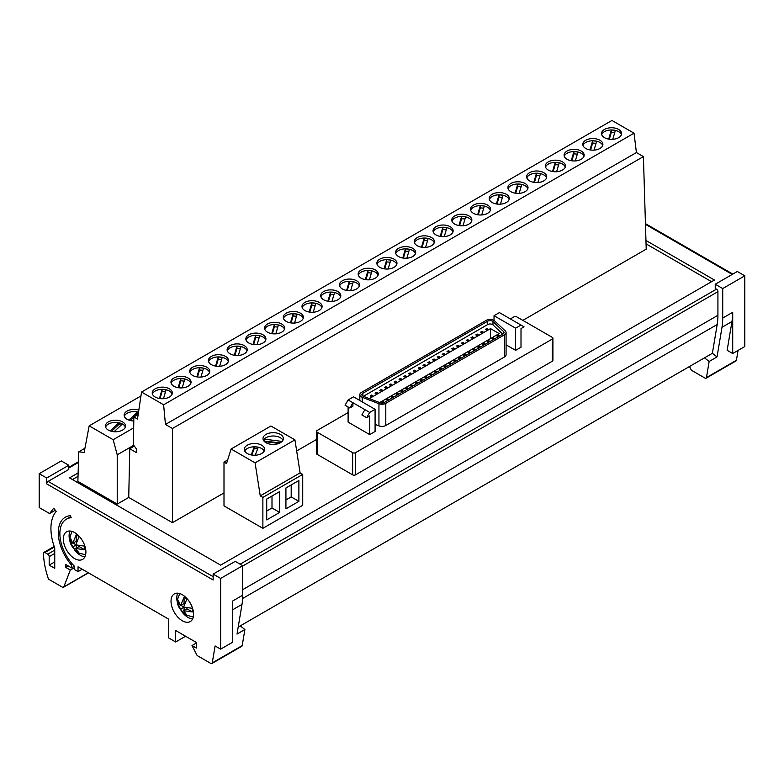 <?xml version="1.0" encoding="UTF-8"?>
<svg xmlns="http://www.w3.org/2000/svg" width="784" height="784" viewBox="0 0 784 784"><rect width="100%" height="100%" fill="white"/><g stroke="black" fill="none" stroke-linecap="round" stroke-linejoin="round"><path stroke-width="1.18" d="M264.237 451.025A10.182 5.88 0 0 0 261.67 448.526A10.182 5.88 0 0 0 258.269 447.233A10.182 5.88 0 0 0 254.261 446.811A10.182 5.88 0 0 0 244.706 451.025M261.67 445.204A10.182 5.88 0 0 0 250.576 443.93A10.182 5.88 0 0 0 244.285 449.359A10.182 5.88 0 0 0 247.274 453.515A10.182 5.88 0 0 0 258.367 454.789A10.182 5.88 0 0 0 264.649 449.359A10.182 5.88 0 0 0 261.67 445.204M282.955 440.216A10.182 5.88 0 0 0 280.388 437.727A10.182 5.88 0 0 0 264.179 439.138A10.182 5.88 0 0 0 263.424 440.216M280.388 434.395A10.182 5.88 0 0 0 269.294 433.121A10.182 5.88 0 0 0 263.003 438.55A10.182 5.88 0 0 0 265.992 442.715A10.182 5.88 0 0 0 277.085 443.989A10.182 5.88 0 0 0 283.367 438.55A10.182 5.88 0 0 0 280.388 434.395M362.845 396.067A3.391 1.96 0 0 0 363.364 396.312L380.073 402.731A3.391 1.96 0 0 0 384.356 402.486L503.044 333.964A3.391 1.96 0 0 0 504.043 332.583A3.391 1.96 0 0 0 503.544 331.554L492.979 321.587A3.391 1.96 0 0 0 487.687 321.215L362.845 393.294A3.391 1.96 0 0 0 361.855 394.675A3.391 1.96 0 0 0 362.845 396.067L362.845 393.294M493.92 320.391A5.429 3.136 0 0 0 486.247 320.391L361.404 392.461A5.429 3.136 0 0 0 359.817 394.675A5.429 3.136 0 0 0 362.237 397.292L378.946 403.711A5.429 3.136 0 0 0 385.797 403.319L504.484 334.797A5.429 3.136 0 0 0 506.082 332.583A5.429 3.136 0 0 0 505.278 330.946L494.714 320.97A5.429 3.136 0 0 0 493.92 320.391M179.761 593.586L177.507 599.427L177.635 601.328C177.057 605.052 179.624 609.56 185.347 614.852L193.295 617.018M72.079 531.415L69.815 537.256L69.952 539.157C69.374 542.881 71.942 547.389 77.665 552.681L85.613 554.847M171.02 601.23A15.954 9.212 -120 0 0 177.988 617.282A15.954 9.212 -120 0 0 190.277 621.555A15.954 9.212 -120 0 0 193.579 614.254A15.954 9.212 -120 0 0 186.621 598.202A15.954 9.212 -120 0 0 174.322 593.919A15.954 9.212 -120 0 0 171.02 601.23M177.743 593.194A15.954 9.212 -120 0 0 176.782 597.898A15.954 9.212 -120 0 0 178.487 605.767M181.976 611.873A15.954 9.212 -120 0 0 192.619 618.958M63.337 539.059A15.954 9.212 -120 0 0 70.305 555.111A15.954 9.212 -120 0 0 82.594 559.384A15.954 9.212 -120 0 0 85.897 552.083A15.954 9.212 -120 0 0 78.939 536.031A15.954 9.212 -120 0 0 66.64 531.758A15.954 9.212 -120 0 0 63.337 539.059M70.06 531.023A15.954 9.212 -120 0 0 69.1 535.727A15.954 9.212 -120 0 0 70.805 543.606M74.294 549.702A15.954 9.212 -120 0 0 84.937 556.787M125.322 427.094A10.045 5.802 0 0 0 122.569 424.105A10.045 5.802 0 0 0 122.392 424.007A10.045 5.802 0 0 0 118.943 422.762A10.045 5.802 0 0 0 105.595 427.094M122.569 421.89A10.045 5.802 0 0 0 111.612 420.626A10.045 5.802 0 0 0 105.419 425.986A10.045 5.802 0 0 0 108.359 430.093A10.045 5.802 0 0 0 119.305 431.347A10.045 5.802 0 0 0 125.509 425.986A10.045 5.802 0 0 0 122.569 421.89M138.523 412.168A10.045 5.802 0 0 0 137.661 411.953A10.045 5.802 0 0 0 124.323 416.284M138.837 410.042A10.045 5.802 0 0 0 124.137 415.177A10.045 5.802 0 0 0 127.077 419.283A10.045 5.802 0 0 0 133.79 420.979M621.428 134.652A10.045 5.802 0 0 0 618.664 131.663A10.045 5.802 0 0 0 615.362 130.389A10.045 5.802 0 0 0 615.234 130.36A10.045 5.802 0 0 0 601.7 134.652M618.664 129.438A10.045 5.802 0 0 0 607.718 128.184A10.045 5.802 0 0 0 601.514 133.545A10.045 5.802 0 0 0 604.464 137.651A10.045 5.802 0 0 0 615.411 138.905A10.045 5.802 0 0 0 621.614 133.545A10.045 5.802 0 0 0 618.664 129.438M602.71 145.461A10.045 5.802 0 0 0 599.946 142.472A10.045 5.802 0 0 0 596.644 141.198A10.045 5.802 0 0 0 596.516 141.169A10.045 5.802 0 0 0 582.982 145.461M599.946 140.248A10.045 5.802 0 0 0 589 138.993A10.045 5.802 0 0 0 582.796 144.354A10.045 5.802 0 0 0 585.736 148.45A10.045 5.802 0 0 0 596.693 149.715A10.045 5.802 0 0 0 602.896 144.354A10.045 5.802 0 0 0 599.946 140.248M583.982 156.271A10.045 5.802 0 0 0 581.228 153.272A10.045 5.802 0 0 0 577.926 152.008A10.045 5.802 0 0 0 577.798 151.978A10.045 5.802 0 0 0 564.264 156.271M581.228 151.057A10.045 5.802 0 0 0 570.282 149.803A10.045 5.802 0 0 0 564.078 155.163A10.045 5.802 0 0 0 567.018 159.26A10.045 5.802 0 0 0 577.965 160.524A10.045 5.802 0 0 0 584.168 155.163A10.045 5.802 0 0 0 581.228 151.057M565.264 167.08A10.045 5.802 0 0 0 562.51 164.081A10.045 5.802 0 0 0 559.208 162.817A10.045 5.802 0 0 0 559.08 162.788A10.045 5.802 0 0 0 545.546 167.08M562.51 161.867A10.045 5.802 0 0 0 551.564 160.612A10.045 5.802 0 0 0 545.36 165.973A10.045 5.802 0 0 0 548.3 170.069A10.045 5.802 0 0 0 559.247 171.324A10.045 5.802 0 0 0 565.45 165.973A10.045 5.802 0 0 0 562.51 161.867M546.546 177.89A10.045 5.802 0 0 0 543.792 174.891A10.045 5.802 0 0 0 540.49 173.627A10.045 5.802 0 0 0 540.362 173.597A10.045 5.802 0 0 0 526.828 177.89M543.792 172.676A10.045 5.802 0 0 0 532.836 171.422A10.045 5.802 0 0 0 526.642 176.772A10.045 5.802 0 0 0 529.582 180.879A10.045 5.802 0 0 0 540.529 182.133A10.045 5.802 0 0 0 546.732 176.772A10.045 5.802 0 0 0 543.792 172.676M527.828 188.689A10.045 5.802 0 0 0 525.064 185.7A10.045 5.802 0 0 0 521.762 184.436A10.045 5.802 0 0 0 521.634 184.407A10.045 5.802 0 0 0 508.101 188.689M525.064 183.485A10.045 5.802 0 0 0 514.118 182.221A10.045 5.802 0 0 0 507.914 187.582A10.045 5.802 0 0 0 510.864 191.688A10.045 5.802 0 0 0 521.811 192.942A10.045 5.802 0 0 0 528.014 187.582A10.045 5.802 0 0 0 525.064 183.485M509.11 199.499A10.045 5.802 0 0 0 506.346 196.51A10.045 5.802 0 0 0 503.044 195.236A10.045 5.802 0 0 0 502.916 195.206A10.045 5.802 0 0 0 489.383 199.499M506.346 194.295A10.045 5.802 0 0 0 495.4 193.031A10.045 5.802 0 0 0 489.196 198.391A10.045 5.802 0 0 0 492.136 202.497A10.045 5.802 0 0 0 503.093 203.752A10.045 5.802 0 0 0 509.296 198.391A10.045 5.802 0 0 0 506.346 194.295M490.382 210.308A10.045 5.802 0 0 0 487.628 207.319A10.045 5.802 0 0 0 484.326 206.045A10.045 5.802 0 0 0 484.198 206.016A10.045 5.802 0 0 0 470.665 210.308M487.628 205.094A10.045 5.802 0 0 0 476.682 203.84A10.045 5.802 0 0 0 470.478 209.201A10.045 5.802 0 0 0 473.418 213.297A10.045 5.802 0 0 0 484.365 214.561A10.045 5.802 0 0 0 490.568 209.201A10.045 5.802 0 0 0 487.628 205.094M471.664 221.117A10.045 5.802 0 0 0 468.91 218.119A10.045 5.802 0 0 0 465.608 216.854A10.045 5.802 0 0 0 465.48 216.825A10.045 5.802 0 0 0 451.947 221.117M468.91 215.904A10.045 5.802 0 0 0 457.964 214.649A10.045 5.802 0 0 0 451.76 220.01A10.045 5.802 0 0 0 454.7 224.106A10.045 5.802 0 0 0 465.647 225.371A10.045 5.802 0 0 0 471.85 220.01A10.045 5.802 0 0 0 468.91 215.904M452.946 231.927A10.045 5.802 0 0 0 450.192 228.928A10.045 5.802 0 0 0 446.89 227.664A10.045 5.802 0 0 0 446.753 227.634A10.045 5.802 0 0 0 433.219 231.927M450.192 226.713A10.045 5.802 0 0 0 439.236 225.459A10.045 5.802 0 0 0 433.042 230.819A10.045 5.802 0 0 0 435.982 234.916A10.045 5.802 0 0 0 446.929 236.17A10.045 5.802 0 0 0 453.132 230.819A10.045 5.802 0 0 0 450.192 226.713M434.228 242.736A10.045 5.802 0 0 0 431.465 239.737A10.045 5.802 0 0 0 428.162 238.473A10.045 5.802 0 0 0 428.035 238.444A10.045 5.802 0 0 0 414.501 242.736M431.465 237.523A10.045 5.802 0 0 0 420.518 236.268A10.045 5.802 0 0 0 414.315 241.619A10.045 5.802 0 0 0 417.264 245.725A10.045 5.802 0 0 0 428.211 246.98A10.045 5.802 0 0 0 434.414 241.619A10.045 5.802 0 0 0 431.465 237.523M415.51 253.536A10.045 5.802 0 0 0 412.747 250.547A10.045 5.802 0 0 0 409.444 249.283A10.045 5.802 0 0 0 409.317 249.253A10.045 5.802 0 0 0 395.783 253.536M412.747 248.332A10.045 5.802 0 0 0 401.8 247.078A10.045 5.802 0 0 0 395.597 252.428A10.045 5.802 0 0 0 398.537 256.535A10.045 5.802 0 0 0 409.493 257.789A10.045 5.802 0 0 0 415.696 252.428A10.045 5.802 0 0 0 412.747 248.332M396.782 264.345A10.045 5.802 0 0 0 394.029 261.356A10.045 5.802 0 0 0 390.726 260.092A10.045 5.802 0 0 0 390.599 260.053A10.045 5.802 0 0 0 377.065 264.345M394.029 259.141A10.045 5.802 0 0 0 383.082 257.877A10.045 5.802 0 0 0 376.879 263.238A10.045 5.802 0 0 0 379.819 267.344A10.045 5.802 0 0 0 390.765 268.598A10.045 5.802 0 0 0 396.969 263.238A10.045 5.802 0 0 0 394.029 259.141M378.064 275.155A10.045 5.802 0 0 0 375.311 272.166A10.045 5.802 0 0 0 372.008 270.892A10.045 5.802 0 0 0 371.881 270.862A10.045 5.802 0 0 0 358.347 275.155M375.311 269.941A10.045 5.802 0 0 0 364.364 268.687A10.045 5.802 0 0 0 358.161 274.047A10.045 5.802 0 0 0 361.101 278.153A10.045 5.802 0 0 0 372.047 279.408A10.045 5.802 0 0 0 378.251 274.047A10.045 5.802 0 0 0 375.311 269.941M359.346 285.964A10.045 5.802 0 0 0 356.593 282.975A10.045 5.802 0 0 0 353.29 281.701A10.045 5.802 0 0 0 353.153 281.672A10.045 5.802 0 0 0 339.619 285.964M356.593 280.75A10.045 5.802 0 0 0 345.636 279.496A10.045 5.802 0 0 0 339.443 284.857A10.045 5.802 0 0 0 342.383 288.953A10.045 5.802 0 0 0 353.329 290.217A10.045 5.802 0 0 0 359.533 284.857A10.045 5.802 0 0 0 356.593 280.75M340.628 296.773A10.045 5.802 0 0 0 337.865 293.775A10.045 5.802 0 0 0 334.562 292.51A10.045 5.802 0 0 0 334.435 292.481A10.045 5.802 0 0 0 320.901 296.773M337.865 291.56A10.045 5.802 0 0 0 326.918 290.305A10.045 5.802 0 0 0 320.715 295.666A10.045 5.802 0 0 0 323.665 299.762A10.045 5.802 0 0 0 334.611 301.027A10.045 5.802 0 0 0 340.815 295.666A10.045 5.802 0 0 0 337.865 291.56M321.91 307.583A10.045 5.802 0 0 0 319.147 304.584A10.045 5.802 0 0 0 315.844 303.32A10.045 5.802 0 0 0 315.717 303.29A10.045 5.802 0 0 0 302.183 307.583M319.147 302.369A10.045 5.802 0 0 0 308.2 301.115A10.045 5.802 0 0 0 301.997 306.475A10.045 5.802 0 0 0 304.937 310.572A10.045 5.802 0 0 0 315.893 311.826A10.045 5.802 0 0 0 322.087 306.475A10.045 5.802 0 0 0 319.147 302.369M303.183 318.392A10.045 5.802 0 0 0 300.429 315.393A10.045 5.802 0 0 0 297.126 314.129A10.045 5.802 0 0 0 296.999 314.1A10.045 5.802 0 0 0 283.465 318.392M300.429 313.179A10.045 5.802 0 0 0 289.482 311.924A10.045 5.802 0 0 0 283.279 317.275A10.045 5.802 0 0 0 286.219 321.381A10.045 5.802 0 0 0 297.165 322.636A10.045 5.802 0 0 0 303.369 317.275A10.045 5.802 0 0 0 300.429 313.179M284.465 329.192A10.045 5.802 0 0 0 281.711 326.203A10.045 5.802 0 0 0 278.408 324.939A10.045 5.802 0 0 0 278.281 324.909A10.045 5.802 0 0 0 264.747 329.192M281.711 323.988A10.045 5.802 0 0 0 270.764 322.724A10.045 5.802 0 0 0 264.561 328.084A10.045 5.802 0 0 0 267.501 332.191A10.045 5.802 0 0 0 278.447 333.445A10.045 5.802 0 0 0 284.651 328.084A10.045 5.802 0 0 0 281.711 323.988M265.747 340.001A10.045 5.802 0 0 0 262.993 337.012A10.045 5.802 0 0 0 259.69 335.738A10.045 5.802 0 0 0 259.553 335.709A10.045 5.802 0 0 0 246.019 340.001M262.993 334.797A10.045 5.802 0 0 0 252.036 333.533A10.045 5.802 0 0 0 245.843 338.894A10.045 5.802 0 0 0 248.783 343A10.045 5.802 0 0 0 259.729 344.254A10.045 5.802 0 0 0 265.933 338.894A10.045 5.802 0 0 0 262.993 334.797M247.029 350.811A10.045 5.802 0 0 0 244.265 347.822A10.045 5.802 0 0 0 240.962 346.548A10.045 5.802 0 0 0 240.835 346.518A10.045 5.802 0 0 0 227.301 350.811M244.265 345.597A10.045 5.802 0 0 0 233.318 344.343A10.045 5.802 0 0 0 227.115 349.703A10.045 5.802 0 0 0 230.065 353.8A10.045 5.802 0 0 0 241.011 355.064A10.045 5.802 0 0 0 247.215 349.703A10.045 5.802 0 0 0 244.265 345.597M228.311 361.62A10.045 5.802 0 0 0 225.547 358.621A10.045 5.802 0 0 0 222.244 357.357A10.045 5.802 0 0 0 222.117 357.328A10.045 5.802 0 0 0 208.583 361.62M225.547 356.406A10.045 5.802 0 0 0 214.6 355.152A10.045 5.802 0 0 0 208.397 360.513A10.045 5.802 0 0 0 211.337 364.609A10.045 5.802 0 0 0 222.293 365.873A10.045 5.802 0 0 0 228.487 360.513A10.045 5.802 0 0 0 225.547 356.406M209.583 372.429A10.045 5.802 0 0 0 206.829 369.431A10.045 5.802 0 0 0 203.526 368.166A10.045 5.802 0 0 0 203.399 368.137A10.045 5.802 0 0 0 189.865 372.429M206.829 367.216A10.045 5.802 0 0 0 195.882 365.961A10.045 5.802 0 0 0 189.679 371.322A10.045 5.802 0 0 0 192.619 375.418A10.045 5.802 0 0 0 203.566 376.673A10.045 5.802 0 0 0 209.769 371.322A10.045 5.802 0 0 0 206.829 367.216M190.865 383.239A10.045 5.802 0 0 0 188.111 380.24A10.045 5.802 0 0 0 184.808 378.976A10.045 5.802 0 0 0 184.681 378.946A10.045 5.802 0 0 0 171.147 383.239M188.111 378.025A10.045 5.802 0 0 0 177.164 376.771A10.045 5.802 0 0 0 170.961 382.122A10.045 5.802 0 0 0 173.901 386.228A10.045 5.802 0 0 0 184.848 387.482A10.045 5.802 0 0 0 191.051 382.122A10.045 5.802 0 0 0 188.111 378.025M172.147 394.038A10.045 5.802 0 0 0 169.393 391.049A10.045 5.802 0 0 0 166.081 389.785A10.045 5.802 0 0 0 165.953 389.756A10.045 5.802 0 0 0 152.419 394.038M169.393 388.835A10.045 5.802 0 0 0 158.437 387.58A10.045 5.802 0 0 0 152.243 392.931A10.045 5.802 0 0 0 155.183 397.037A10.045 5.802 0 0 0 166.13 398.292A10.045 5.802 0 0 0 172.333 392.931A10.045 5.802 0 0 0 169.393 388.835M282.083 441.421L264.179 439.138L263.532 440.422M255.221 455.22L258.269 447.233L254.261 446.811L251.164 454.926M552.916 338.218L552.916 360.385A2.038 1.176 180 0 1 552.318 361.218L552.318 339.051A2.038 1.176 0 0 0 552.916 338.218A2.038 1.176 0 0 0 552.318 337.385L516.803 316.883A2.038 1.176 0 0 0 513.922 316.883L510.364 318.931M348.106 412.609L317.118 430.504A2.038 1.176 0 0 0 316.52 431.337A2.038 1.176 0 0 0 317.118 432.16L352.643 452.672A2.038 1.176 0 0 0 355.524 452.672L355.524 474.839L552.318 361.218M355.524 474.839A2.038 1.176 180 0 1 352.643 474.839L352.643 452.672M317.118 432.16L317.118 454.338L352.643 474.839M317.118 454.338A2.038 1.176 180 0 1 316.52 453.505L316.52 431.337M711.588 281.681L646.045 243.844M78.018 476.319L72.412 479.553M133.721 445.283L117.228 454.808L113.17 439.716L89.17 425.859L84.143 452.456L78.763 451.809L77.871 481.366L117.228 504.092L128.743 497.438L172.451 522.673L223.999 492.911M296.666 450.957L316.52 439.491M522.85 320.372L646.212 249.155L643.409 156.594L172.451 428.495L172.451 522.673M262.875 528.328L302.722 505.327L302.722 474.398L262.875 497.399L262.875 528.328L223.999 505.876L223.999 462.09L227.654 459.983M521.007 325.066L515.627 328.173L494.028 315.707L499.408 312.6L524.055 326.83L521.007 328.594L521.007 347.243L515.627 350.34L506.082 344.833M366.657 417.696L369.705 415.941L369.705 434.591L375.085 431.484L375.085 409.317L353.486 396.841L348.106 399.948L352.908 402.721L349.86 408.003L352.908 406.239L352.908 402.721L369.705 412.423L366.657 417.696L361.855 414.932L364.903 409.65M375.085 424.399L378.946 425.888A5.429 3.136 0 0 0 385.797 425.496L504.484 356.965A5.429 3.136 0 0 0 506.082 354.75L506.082 332.583M355.524 452.672L552.318 339.051M348.106 406.994L348.106 422.115L369.705 434.591M689.459 366.53L691.37 370.224L705.041 378.113A2.038 1.176 -120 0 0 706.061 378.221A2.038 1.176 -120 0 0 706.462 377.565L736.411 360.268L738.058 350.428M736.411 360.268A2.038 1.176 60 0 1 736.009 360.924L706.061 378.221M731.972 321.509L727.15 350.311L732.707 353.515L744.8 346.538L744.8 275.811L737.313 271.489L715.233 284.239L722.721 288.561L722.721 318.069L732.707 312.306A67.885 39.19 60 0 1 731.972 321.509L721.995 327.281L717.027 356.936L712.372 353.3L240.237 625.887L244.892 629.523L237.023 634.07L241.991 604.405L232.74 609.746M172.451 428.495L165.453 424.458L163.621 404.789L141.541 392.039L137.484 419.028L133.848 416.921L133.427 444.881L136.494 449.075L136.445 452.603L129.752 448.732L128.743 497.438M129.752 448.732L134.319 446.096M55.321 510.257L49.608 513.559L53.704 508.179L56.223 511.413A44.335 25.598 -120 0 0 54.743 547.996L54.743 568.331L49.186 565.117L49.186 556.65A2.038 1.176 -120 0 0 47.746 554.151L44.894 552.504A2.038 1.176 -120 0 0 43.875 552.406A2.038 1.176 -120 0 0 43.453 553.396A67.885 39.19 -120 0 0 47.922 577.445L48.481 579.131L62.446 587.196A2.038 1.176 -120 0 0 63.465 587.294A2.038 1.176 -120 0 0 63.798 586.883L70.315 570.046L65.64 567.351L65.64 564.49L71.491 567.861L71.491 565.097A33.918 19.58 60 0 1 65.317 517.205A33.918 19.58 60 0 1 70.286 515.666L71.226 517.705A31.683 18.287 -120 0 0 66.434 519.145A31.683 18.287 -120 0 0 74.549 566.401L74.549 569.635L78.037 571.644L78.037 566.822L168.374 618.978L168.374 637.774L175.665 641.978L175.665 630.512L196.304 642.429L196.304 648.045L192.002 645.555L197.156 655.551L210.837 663.45A2.038 1.176 -120 0 0 211.847 663.548A2.038 1.176 -120 0 0 212.248 662.892L215.09 645.947L220.637 649.152L220.637 578.435L213.15 574.104L213.15 579.984L46.687 483.875A2.038 1.176 -60 0 1 48.128 481.386L68.767 469.469L68.767 465.255L61.279 460.933L39.2 473.673L46.687 478.005L46.687 483.875M39.2 473.673L39.2 507.552L49.608 513.559M82.212 569.233L78.037 571.644M212.248 662.892L242.207 645.595L244.892 629.523M242.207 645.595A2.038 1.176 60 0 1 241.805 646.251L211.847 663.548M185.602 636.245L175.665 641.978M242.717 589.656L717.919 315.305A67.885 39.19 60 0 1 717.193 324.507L712.372 353.3M238.199 627.063L240.237 625.887M732.707 353.515L732.707 312.306M220.637 649.152L232.74 642.174L232.74 600.965L242.717 595.193A67.885 39.19 60 0 1 241.991 604.405M722.721 288.561L744.8 275.811M213.15 574.104L235.229 561.364L242.717 565.685L242.717 595.193M242.717 565.685L220.637 578.435M721.995 327.281A67.885 39.19 -120 0 0 722.721 318.069M715.233 284.239L715.233 288.443L716.478 289.169A2.038 1.176 60 0 1 717.919 291.658L242.717 566.019M717.919 315.305L717.919 291.658M78.126 472.928L69.541 477.887L220.637 565.127L714.459 280.025L645.947 240.463M46.687 478.005L68.767 465.255M196.304 643.066L192.002 645.555M706.462 377.565L709.148 361.483L704.493 357.847M717.027 356.936L709.148 361.483M72.677 564.411L71.491 565.097M74.362 566.205L71.491 567.861M68.12 565.921L65.64 567.351M74.549 567.606L70.315 570.046M54.743 561.912L49.186 565.117M141.541 392.039L611.951 120.452L634.031 133.202L636.412 152.547L643.409 156.594M634.031 133.202L163.621 404.789M138.18 414.422L133.848 416.921M636.412 152.547L165.453 424.458M165.953 389.756L162.072 389.374L159.426 398.497M163.493 398.693L166.081 389.785M184.681 378.946L180.79 378.564L178.144 387.688M182.211 387.884L184.808 378.976M203.399 368.137L199.518 367.765L196.862 376.879M200.939 377.075L203.526 368.166M222.117 357.328L218.236 356.955L215.58 366.069M219.657 366.265L222.244 357.357M240.835 346.518L236.954 346.146L234.308 355.26M238.375 355.456L240.962 346.548M259.553 335.709L255.672 335.336L253.026 344.45M257.093 344.656L259.69 335.738M278.281 324.909L274.39 324.527L271.744 333.651M275.811 333.847L278.408 324.939M296.999 314.1L293.118 313.718L290.462 322.841M294.539 323.037L297.126 314.129M315.717 303.29L311.836 302.908L309.18 312.032M313.257 312.228L315.844 303.32M334.435 292.481L330.554 292.109L327.908 301.223M331.975 301.419L334.562 292.51M353.153 281.672L349.272 281.299L346.626 290.413M350.693 290.609L353.29 281.701M371.881 270.862L367.99 270.49L365.344 279.604M369.411 279.81L372.008 270.892M390.599 260.053L386.718 259.68L384.062 268.804M388.139 269L390.726 260.092M409.317 249.253L405.436 248.871L402.78 257.995M406.857 258.191L409.444 249.283M428.035 238.444L424.154 238.062L421.508 247.185M425.575 247.381L428.162 238.473M446.753 227.634L442.872 227.262L440.226 236.376M444.293 236.572L446.89 227.664M465.48 216.825L461.59 216.453L458.944 225.567M463.011 225.763L465.608 216.854M484.198 206.016L480.318 205.643L477.662 214.757M481.739 214.953L484.326 206.045M502.916 195.206L499.036 194.834L496.39 203.948M500.457 204.154L503.044 195.236M521.634 184.407L517.754 184.024L515.108 193.148M519.175 193.344L521.762 184.436M540.362 173.597L536.472 173.215L533.826 182.339M537.893 182.535L540.49 173.627M559.08 162.788L555.19 162.406L552.544 171.529M556.611 171.725L559.208 162.817M577.798 151.978L573.917 151.606L571.262 160.72M575.338 160.916L577.926 152.008M596.516 141.169L592.635 140.797L589.989 149.911M594.056 150.107L596.644 141.198M615.234 130.36L611.353 129.987L608.707 139.101M612.774 139.307L615.362 130.389M165.463 391.922L162.072 391.588L162.072 389.374M162.072 391.588L160.044 398.586M184.181 381.112L180.79 380.789L180.79 378.564M180.79 380.789L178.762 387.776M202.899 370.303L199.518 369.979L199.518 367.765M199.518 369.979L197.48 376.977M221.627 359.493L218.236 359.17L218.236 356.955M218.236 359.17L216.198 366.167M240.345 348.694L236.954 348.361L236.954 346.146M236.954 348.361L234.926 355.358M259.063 337.884L255.672 337.551L255.672 335.336M255.672 337.551L253.644 344.548M277.781 327.075L274.39 326.742L274.39 324.527M274.39 326.742L272.362 333.739M296.499 316.266L293.118 315.942L293.118 313.718M293.118 315.942L291.08 322.93M315.227 305.456L311.836 305.133L311.836 302.908M311.836 305.133L309.798 312.12M333.945 294.647L330.554 294.323L330.554 292.109M330.554 294.323L328.525 301.321M352.663 283.847L349.272 283.514L349.272 281.299M349.272 283.514L347.243 290.511M371.381 273.038L367.99 272.705L367.99 270.49M367.99 272.705L365.961 279.702M390.099 262.228L386.718 261.895L386.718 259.68M386.718 261.895L384.679 268.892M408.827 251.419L405.436 251.086L405.436 248.871M405.436 251.086L403.397 258.083M427.545 240.61L424.154 240.286L424.154 238.062M424.154 240.286L422.125 247.274M446.263 229.8L442.872 229.477L442.872 227.262M442.872 229.477L440.843 236.474M464.981 218.991L461.59 218.667L461.59 216.453M461.59 218.667L459.561 225.665M483.699 208.191L480.318 207.858L480.318 205.643M480.318 207.858L478.279 214.855M502.426 197.382L499.036 197.049L499.036 194.834M499.036 197.049L496.997 204.046M521.144 186.572L517.754 186.239L517.754 184.024M517.754 186.239L515.725 193.236M539.862 175.763L536.472 175.44L536.472 173.215M536.472 175.44L534.443 182.427M558.58 164.954L555.19 164.63L555.19 162.406M555.19 164.63L553.161 171.618M577.298 154.144L573.917 153.821L573.917 151.606M573.917 153.821L571.879 160.818M596.026 143.345L592.635 143.011L592.635 140.797M592.635 143.011L590.597 150.009M614.744 132.535L611.353 132.202L611.353 129.987M611.353 132.202L609.325 139.199M117.228 454.808L117.228 504.092M78.763 451.809L84.937 448.242M133.682 427.868L113.17 439.716M89.17 425.859L140.953 395.959M138.268 413.834L137.661 413.619L134.485 416.549M133.839 417.157L130.213 420.508M132.77 420.92L133.799 419.969M138.503 412.257L137.661 411.953L128.86 420.097M137.661 413.619L137.661 411.953M121.099 425.202L118.943 424.428L111.495 431.318M114.052 431.729L122.392 424.007L118.943 422.762L110.142 430.906M118.943 424.428L118.943 422.762M75.744 544.86L79.086 536.589L76.195 534.845L72.775 543.234L70.354 537.893L70.325 541.489L72.736 546.879L76.195 551.456L79.086 553.063L75.695 548.506L84.682 549.77L84.643 546.144L75.744 544.86M183.623 607.1L186.925 598.888L184.073 597.094L180.614 605.542L178.037 600.064L178.007 603.651L180.565 609.188L184.073 613.784L186.925 615.273L183.583 610.736L192.364 611.941L192.325 608.306L183.623 607.1M75.695 548.506L79.086 546.546L84.682 549.77M76.195 544.998L76.195 548.212M76.195 549.731L76.195 551.456M76.058 544.958L72.736 546.879M70.325 541.489L72.138 542.538M73.069 543.067L75.793 544.645M76.195 534.845L76.195 541.264L72.775 543.234M183.583 610.736L186.925 608.805L192.364 611.941M184.073 607.228L184.073 610.452M184.073 611.971L184.073 613.784M183.995 607.208L180.565 609.188M178.007 603.651L179.82 604.699M180.947 605.356L183.662 606.924M184.073 597.094L184.073 603.543L180.614 605.542M502.75 334.131L492.979 324.909A3.391 1.96 0 0 0 487.687 324.547L363.374 396.312M372.616 395.587L371.655 395.028L370.215 395.861L371.175 396.42L372.616 395.587M382.808 403.005L384.131 402.231L383.18 401.682L381.739 402.515L382.621 403.025M377.418 392.813L376.457 392.255L375.017 393.088L375.977 393.646L377.418 392.813M388.933 399.468L387.972 398.909L386.532 399.742L387.492 400.291L388.933 399.468M382.22 390.04L381.259 389.491L379.819 390.314L380.779 390.873L382.22 390.04M393.735 396.694L392.774 396.136L391.334 396.969L392.294 397.527L393.735 396.694M387.012 387.267L386.051 386.718L384.611 387.551L385.571 388.1L387.012 387.267M398.537 393.921L397.576 393.362L396.136 394.195L397.096 394.754L398.537 393.921M391.814 384.503L390.853 383.944L389.413 384.777L390.373 385.326L391.814 384.503M403.339 391.147L402.378 390.599L400.938 391.432L401.898 391.98L403.339 391.147M396.616 381.73L395.655 381.171L394.215 382.004L395.175 382.563L396.616 381.73M408.131 388.374L407.17 387.825L405.74 388.658L406.7 389.207L408.131 388.374M401.418 378.956L400.457 378.398L399.017 379.231L399.977 379.789L401.418 378.956M412.933 385.61L411.972 385.052L410.532 385.885L411.492 386.443L412.933 385.61M406.22 376.183L405.259 375.634L403.819 376.457L404.779 377.016L406.22 376.183M417.735 382.837L416.774 382.278L415.334 383.111L416.294 383.67L417.735 382.837M411.012 373.409L410.052 372.861L408.611 373.694L409.571 374.242L411.012 373.409M422.537 380.064L421.576 379.515L420.136 380.338L421.096 380.897L422.537 380.064M415.814 370.646L414.854 370.087L413.413 370.92L414.373 371.469L415.814 370.646M427.339 377.29L426.378 376.741L424.938 377.574L425.898 378.123L427.339 377.29M420.616 367.872L419.656 367.314L418.215 368.147L419.175 368.705L420.616 367.872M432.131 374.527L431.171 373.968L429.74 374.801L430.69 375.35L432.131 374.527M425.418 365.099L424.458 364.55L423.017 365.373L423.977 365.932L425.418 365.099M436.933 371.753L435.973 371.195L434.532 372.028L435.492 372.586L436.933 371.753M430.22 362.326L429.26 361.777L427.819 362.61L428.779 363.159L430.22 362.326M441.735 368.98L440.775 368.421L439.334 369.254L440.294 369.813L441.735 368.98M435.012 359.562L434.052 359.003L432.611 359.836L433.572 360.385L435.012 359.562M446.537 366.206L445.577 365.658L444.136 366.481L445.096 367.039L446.537 366.206M439.814 356.789L438.854 356.23L437.413 357.063L438.374 357.622L439.814 356.789M451.339 363.433L450.379 362.884L448.938 363.717L449.898 364.266L451.339 363.433M444.616 354.015L443.656 353.457L442.215 354.29L443.176 354.848L444.616 354.015M456.131 360.669L455.171 360.111L453.74 360.944L454.691 361.493L456.131 360.669M449.418 351.242L448.458 350.693L447.017 351.516L447.978 352.075L449.418 351.242M460.933 357.896L459.973 357.337L458.532 358.17L459.493 358.729L460.933 357.896M454.21 348.468L453.26 347.92L451.819 348.753L452.78 349.301L454.21 348.468M465.735 355.123L464.775 354.574L463.334 355.397L464.295 355.956L465.735 355.123M459.012 345.705L458.052 345.146L456.611 345.979L457.572 346.528L459.012 345.705M470.537 352.349L469.577 351.8L468.136 352.633L469.097 353.182L470.537 352.349M463.814 342.931L462.854 342.373L461.413 343.206L462.374 343.764L463.814 342.931M475.339 349.586L474.379 349.027L472.938 349.86L473.899 350.409L475.339 349.586M468.616 340.158L467.656 339.609L466.215 340.432L467.176 340.991L468.616 340.158M480.131 346.812L479.171 346.254L477.73 347.087L478.691 347.645L480.131 346.812M473.418 337.385L472.458 336.836L471.017 337.669L471.978 338.218L473.418 337.385M484.933 344.039L483.973 343.48L482.532 344.313L483.493 344.872L484.933 344.039M478.211 334.621L477.26 334.062L475.819 334.895L476.78 335.444L478.211 334.621M489.735 341.265L488.775 340.717L487.334 341.54L488.295 342.098L489.735 341.265M483.013 331.848L482.052 331.289L480.612 332.122L481.572 332.681L483.013 331.848M494.537 338.492L493.577 337.943L492.136 338.776L493.097 339.325L494.537 338.492M487.815 329.074L486.854 328.516L485.414 329.349L486.374 329.907L487.815 329.074M499.339 335.728L498.379 335.17L496.938 336.003L497.899 336.552L499.339 335.728M379.691 402.584L499.163 333.602L490.529 328.614L369.666 398.399L371.42 399.409M369.705 412.423L375.085 409.317M349.86 408.003L345.058 405.23L348.106 399.948M494.028 315.707L494.028 320.45M515.627 328.173L515.627 350.34M490.529 338.59L490.529 328.614M302.722 474.398L300.096 472.879L294.931 439.863L270.931 426.006L231.094 449.007L255.084 462.864L260.259 495.88L262.875 497.399M223.999 462.09L226.537 463.56L231.094 449.007M285.925 508.816L298.88 501.339L298.88 480.494L285.925 487.981L285.925 508.816M266.717 519.9L279.682 512.422L279.682 491.578L266.717 499.065L266.717 519.9M294.931 439.863L255.084 462.864M300.096 472.879L260.259 495.88M264.463 441.588L278.898 443.421M257.662 448.83L254.261 448.477L254.261 446.811M254.261 448.477L251.762 455.034M280.162 442.833L264.022 441.118M264.179 440.804L264.179 439.138M266.717 511.031L271.999 507.983L271.999 496.017L266.717 499.065M271.999 496.017L279.682 491.578M271.999 507.983L279.682 512.422M285.925 499.947L291.197 496.899L291.197 484.933L285.925 487.981M291.197 484.933L298.88 480.494M291.197 496.899L298.88 501.339M498.379 336.277L498.379 335.17M486.854 329.623L486.854 328.516M493.577 339.051L493.577 337.943M482.052 332.396L482.052 331.289M488.775 341.824L488.775 340.717M477.26 335.17L477.26 334.062M483.973 344.597L483.973 343.48M472.458 337.943L472.458 336.836M479.171 347.361L479.171 346.254M467.656 340.717L467.656 339.609M474.379 350.134L474.379 349.027M462.854 343.48L462.854 342.373M469.577 352.908L469.577 351.8M458.052 346.254L458.052 345.146M464.775 355.681L464.775 354.574M453.26 349.027L453.26 347.92M459.973 358.445L459.973 357.337M448.458 351.8L448.458 350.693M455.171 361.218L455.171 360.111M443.656 354.574L443.656 353.457M450.379 363.992L450.379 362.884M438.854 357.337L438.854 356.23M445.577 366.765L445.577 365.658M434.052 360.111L434.052 359.003M440.775 369.538L440.775 368.421M429.26 362.884L429.26 361.777M435.973 372.302L435.973 371.195M424.458 365.658L424.458 364.55M431.171 375.075L431.171 373.968M419.656 368.421L419.656 367.314M426.378 377.849L426.378 376.741M414.854 371.195L414.854 370.087M421.576 380.622L421.576 379.515M410.052 373.968L410.052 372.861M416.774 383.386L416.774 382.278M405.259 376.741L405.259 375.634M411.972 386.159L411.972 385.052M400.457 379.515L400.457 378.398M407.17 388.933L407.17 387.825M395.655 382.278L395.655 381.171M402.378 391.706L402.378 390.599M390.853 385.052L390.853 383.944M397.576 394.479L397.576 393.362M386.051 387.825L386.051 386.718M392.774 397.243L392.774 396.136M381.259 390.599L381.259 389.491M387.972 400.016L387.972 398.909M376.457 393.362L376.457 392.255M383.18 402.79L383.18 401.682M371.655 396.136L371.655 395.028M717.193 324.507L242.628 598.486M240.129 564.186L716.478 289.169M732.227 274.42L645.457 224.332M78.439 462.442L68.767 468.028M48.128 481.386L213.15 576.661M63.798 586.883L88.288 572.741M47.746 554.151L54.743 550.113M54.39 547.026L44.894 552.504M54.743 553.435L49.186 556.65M362.237 397.292L362.237 401.898M378.946 403.711L378.946 425.888M385.797 403.319L385.797 425.496M504.484 334.797L504.484 356.965M503.544 333.602L503.544 331.554M487.687 324.547L487.687 321.215M492.979 324.909L492.979 321.587M70.746 516.656L66.434 519.145M88.484 572.849L63.465 587.294M732.824 274.077L645.438 223.626M54.194 546.448L43.875 552.406M78.459 461.737L68.767 467.333M359.817 394.675L359.817 400.506"/></g></svg>
